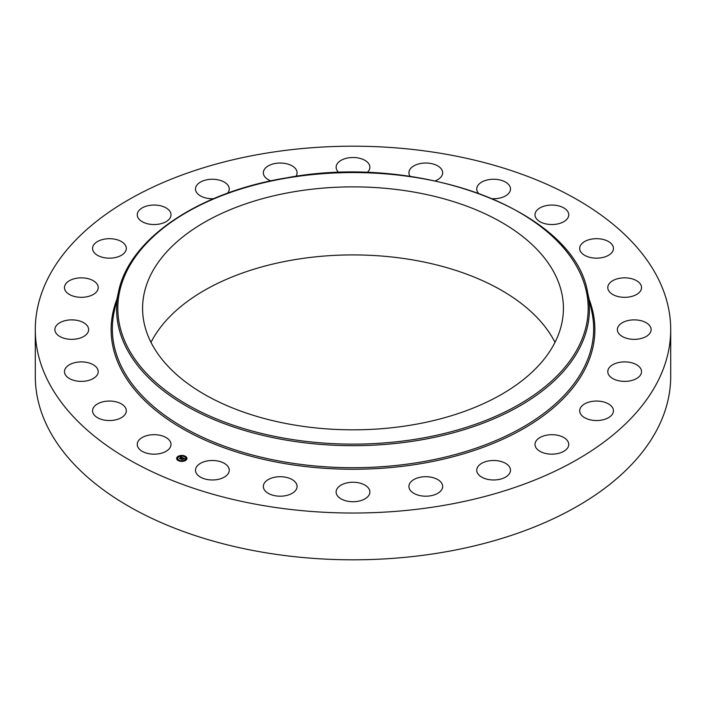 <?xml version="1.0" encoding="UTF-8"?>
<svg xmlns="http://www.w3.org/2000/svg" width="706" height="706" viewBox="0 0 706 706"><rect width="100%" height="100%" fill="white"/><g stroke="black" fill="none" stroke-linecap="round" stroke-linejoin="round"><path stroke-width="1.06" d="M170.322 441.682A16.873 9.743 180 0 1 171.002 444.427A16.873 9.743 180 0 1 156.529 454.073A16.873 9.743 180 0 1 137.944 447.172A16.873 9.743 180 0 1 137.255 444.427A16.873 9.743 180 0 1 151.728 434.781A16.873 9.743 180 0 1 170.322 441.682M670.7 329.614L670.7 376.386A317.7 183.419 180 0 1 442.441 552.392A317.7 183.419 180 0 1 35.3 376.386L35.3 329.614A317.7 183.419 180 0 1 263.559 153.608A317.7 183.419 180 0 1 670.7 329.614A317.7 183.419 180 0 1 442.441 505.611A317.7 183.419 180 0 1 35.3 329.614M293.758 191.785A210.414 121.476 180 0 1 563.414 308.345A210.414 121.476 180 0 1 412.242 424.915A210.414 121.476 180 0 1 142.586 308.345A210.414 121.476 180 0 1 293.758 191.785M151.005 342.366A210.414 121.476 180 0 1 293.758 259.826A210.414 121.476 180 0 1 554.995 342.366M579.697 248.653A16.873 9.743 180 0 1 579.688 248.424A16.873 9.743 180 0 1 596.367 238.681A16.873 9.743 180 0 1 613.435 248.194A16.873 9.743 180 0 1 613.435 248.424A16.873 9.743 180 0 1 596.764 258.167A16.873 9.743 180 0 1 579.697 248.653M97.737 373.933A16.873 9.743 180 0 1 79.337 381.311A16.873 9.743 180 0 1 64.467 371.638A16.873 9.743 180 0 1 64.943 369.335A16.873 9.743 180 0 1 83.343 361.966A16.873 9.743 180 0 1 98.213 371.638A16.873 9.743 180 0 1 97.737 373.933M608.263 285.286A16.873 9.743 180 0 1 626.663 277.908A16.873 9.743 180 0 1 641.533 287.589A16.873 9.743 180 0 1 641.057 289.884A16.873 9.743 180 0 1 622.657 297.261A16.873 9.743 180 0 1 607.787 287.589A16.873 9.743 180 0 1 608.263 285.286M86.564 334.282A16.873 9.743 180 0 1 67.582 339.048A16.873 9.743 180 0 1 54.883 329.614A16.873 9.743 180 0 1 56.948 324.936A16.873 9.743 180 0 1 75.93 320.171A16.873 9.743 180 0 1 88.629 329.614A16.873 9.743 180 0 1 86.564 334.282M619.436 324.936A16.873 9.743 180 0 1 638.418 320.171A16.873 9.743 180 0 1 651.117 329.614A16.873 9.743 180 0 1 649.052 334.282A16.873 9.743 180 0 1 630.07 339.048A16.873 9.743 180 0 1 617.371 329.614A16.873 9.743 180 0 1 619.436 324.936M93.554 294.314A16.873 9.743 180 0 1 75.065 296.626A16.873 9.743 180 0 1 64.467 287.589A16.873 9.743 180 0 1 69.126 280.864A16.873 9.743 180 0 1 87.615 278.543A16.873 9.743 180 0 1 98.213 287.589A16.873 9.743 180 0 1 93.554 294.314M612.446 364.914A16.873 9.743 180 0 1 630.935 362.593A16.873 9.743 180 0 1 641.533 371.638A16.873 9.743 180 0 1 636.874 378.363A16.873 9.743 180 0 1 618.385 380.684A16.873 9.743 180 0 1 607.787 371.638A16.873 9.743 180 0 1 612.446 364.914M118.22 256.746A16.873 9.743 180 0 1 101.17 256.922A16.873 9.743 180 0 1 92.565 248.424A16.873 9.743 180 0 1 100.658 240.102A16.873 9.743 180 0 1 117.699 239.934A16.873 9.743 180 0 1 126.312 248.424A16.873 9.743 180 0 1 118.22 256.746M587.78 402.482A16.873 9.743 180 0 1 604.83 402.305A16.873 9.743 180 0 1 613.435 410.795A16.873 9.743 180 0 1 605.342 419.117A16.873 9.743 180 0 1 588.301 419.293A16.873 9.743 180 0 1 579.688 410.795A16.873 9.743 180 0 1 587.78 402.482M158.885 224.146A16.873 9.743 180 0 1 137.255 214.792A16.873 9.743 180 0 1 149.381 205.446A16.873 9.743 180 0 1 171.002 214.792A16.873 9.743 180 0 1 158.885 224.146M547.115 435.081A16.873 9.743 180 0 1 568.745 444.427A16.873 9.743 180 0 1 556.619 453.773A16.873 9.743 180 0 1 534.998 444.427A16.873 9.743 180 0 1 547.115 435.081M213.45 198.713A16.873 9.743 180 0 1 212.78 198.73A16.873 9.743 180 0 1 195.5 188.987A16.873 9.743 180 0 1 211.976 179.253A16.873 9.743 180 0 1 229.256 188.987A16.873 9.743 180 0 1 227.632 193.153M493.22 460.488A16.873 9.743 180 0 1 510.5 470.231A16.873 9.743 180 0 1 494.023 479.974A16.873 9.743 180 0 1 476.744 470.231A16.873 9.743 180 0 1 493.22 460.488M270.822 180.868A16.873 9.743 180 0 1 263.338 172.767A16.873 9.743 180 0 1 284.191 163.307A16.873 9.743 180 0 1 297.085 172.767A16.873 9.743 180 0 1 295.876 176.385M429.769 476.982A16.873 9.743 180 0 1 442.662 486.452A16.873 9.743 180 0 1 421.809 495.921A16.873 9.743 180 0 1 408.915 486.452A16.873 9.743 180 0 1 429.769 476.982M338.889 172.582A16.873 9.743 180 0 1 336.127 167.234A16.873 9.743 180 0 1 361.093 158.691A16.873 9.743 180 0 1 369.873 167.234A16.873 9.743 180 0 1 367.111 172.582M361.093 483.433A16.873 9.743 180 0 1 369.873 491.985A16.873 9.743 180 0 1 344.907 500.536A16.873 9.743 180 0 1 336.127 491.985A16.873 9.743 180 0 1 361.093 483.433M410.124 176.385A16.873 9.743 180 0 1 408.915 172.767A16.873 9.743 180 0 1 419.152 163.81A16.873 9.743 180 0 1 437.438 165.725A16.873 9.743 180 0 1 442.662 172.767A16.873 9.743 180 0 1 435.178 180.868M291.86 479.4A16.873 9.743 180 0 1 297.085 486.452A16.873 9.743 180 0 1 286.848 495.409A16.873 9.743 180 0 1 268.562 493.503A16.873 9.743 180 0 1 263.338 486.452A16.873 9.743 180 0 1 273.566 477.494A16.873 9.743 180 0 1 291.86 479.4M478.368 193.153A16.873 9.743 180 0 1 476.744 188.987A16.873 9.743 180 0 1 489.064 179.615A16.873 9.743 180 0 1 508.029 183.922A16.873 9.743 180 0 1 510.5 188.987A16.873 9.743 180 0 1 492.55 198.713M226.794 465.166A16.873 9.743 180 0 1 229.256 470.231A16.873 9.743 180 0 1 216.936 479.612A16.873 9.743 180 0 1 197.971 475.297A16.873 9.743 180 0 1 195.5 470.231A16.873 9.743 180 0 1 207.82 460.85A16.873 9.743 180 0 1 226.794 465.166M535.678 217.536A16.873 9.743 180 0 1 534.998 214.792A16.873 9.743 180 0 1 549.471 205.155A16.873 9.743 180 0 1 568.056 212.056A16.873 9.743 180 0 1 568.745 214.792A16.873 9.743 180 0 1 554.272 224.437A16.873 9.743 180 0 1 535.678 217.536M126.303 410.565A16.873 9.743 180 0 1 126.312 410.795A16.873 9.743 180 0 1 109.633 420.538A16.873 9.743 180 0 1 92.565 411.024A16.873 9.743 180 0 1 92.565 410.795A16.873 9.743 180 0 1 109.236 401.052A16.873 9.743 180 0 1 126.303 410.565M185.881 460.241A5.154 2.974 180 0 1 180.136 461.247A5.154 2.974 180 0 1 176.632 458.432A5.154 2.974 180 0 1 177.7 456.623A5.154 2.974 180 0 1 183.445 455.608A5.154 2.974 180 0 1 186.949 458.432A5.154 2.974 180 0 1 185.881 460.241M185.016 459.862A4.059 2.347 180 0 1 180.489 460.656A4.059 2.347 180 0 1 177.727 458.432A4.059 2.347 180 0 1 178.565 457.003A4.059 2.347 180 0 1 183.092 456.208A4.059 2.347 180 0 1 185.854 458.432A4.059 2.347 180 0 1 185.016 459.862M182.695 457.735L181.724 457.426L180.277 458.741L179.456 458.379L181.336 457.267L180.409 457.223L180.577 456.791L182.695 457.735M182.704 457.85L182.06 458L182.73 457.806M182.051 457.682L180.374 458.918L179.456 458.468L180.312 458.847L182.06 457.788M184.751 458.618L183.383 458.15L182.739 458.635L184.028 458.662L183.419 458.3L183.101 459.209L182.625 458.715L181.98 459.474L181.107 459.085L182.898 457.797L184.751 458.618M184.707 458.759L184.045 458.882L184.698 458.723M183.172 459.315L183.736 458.829L183.172 459.315M182.66 458.874L182.086 459.677L181.054 459.218L182.024 459.606L182.66 458.874M184.848 456.429L184.284 456.323L184.848 456.429M185.696 460.162L185.131 460.047L185.757 460.047M186.605 458.194L186.049 458.088L186.605 458.194M179.236 460.656L178.671 460.541L179.236 460.656M182.642 461.177L182.077 461.071L182.704 461.071M177.886 456.703L178.45 456.808L177.886 456.703M180.939 455.679L181.504 455.794L180.939 455.679M176.977 458.671L177.533 458.776L176.977 458.671M182.263 458.441L182.96 458.035M181.61 459.306L182.263 458.565M179.924 458.582L181.23 457.338M186.94 458.556A5.154 2.974 0 0 0 184.91 456.314M184.487 456.147A5.154 2.974 0 0 0 181.468 455.714M180.886 455.758A5.154 2.974 0 0 0 178.053 456.641M177.824 456.782A5.154 2.974 0 0 0 177.7 456.87A5.154 2.974 0 0 0 176.641 458.556M177.736 458.556A4.059 2.347 0 0 0 177.727 458.688A4.059 2.347 0 0 0 178.953 460.365M179.095 460.965L179.298 460.541A4.059 2.347 0 0 0 182.086 461.027M182.66 460.974A4.059 2.347 0 0 0 185.016 460.118A4.059 2.347 0 0 0 185.14 460.012M185.263 459.906A4.059 2.347 0 0 0 185.854 458.688A4.059 2.347 0 0 0 185.846 458.556M186.11 458.229L186.605 458.229M176.977 458.926L177.471 458.926M587.568 292.178L591.769 311.443A240.649 138.932 180 0 1 420.75 462.086A240.649 138.932 180 0 1 114.231 311.443L118.431 292.178C128.977 238.902 198.077 192.2 286.574 177.85C419.885 152.637 574.225 210.776 587.568 292.178A236.422 136.496 180 0 1 419.558 440.165A236.422 136.496 180 0 1 118.431 292.178M589.139 299.388A241.876 139.647 180 0 1 421.094 463.613A241.876 139.647 180 0 1 116.861 299.388M419.214 438.638A235.186 135.781 180 0 1 127.327 346.575A235.186 135.781 180 0 1 286.786 178.062A235.186 135.781 180 0 1 578.673 270.124A235.186 135.781 180 0 1 419.214 438.638"/></g></svg>
